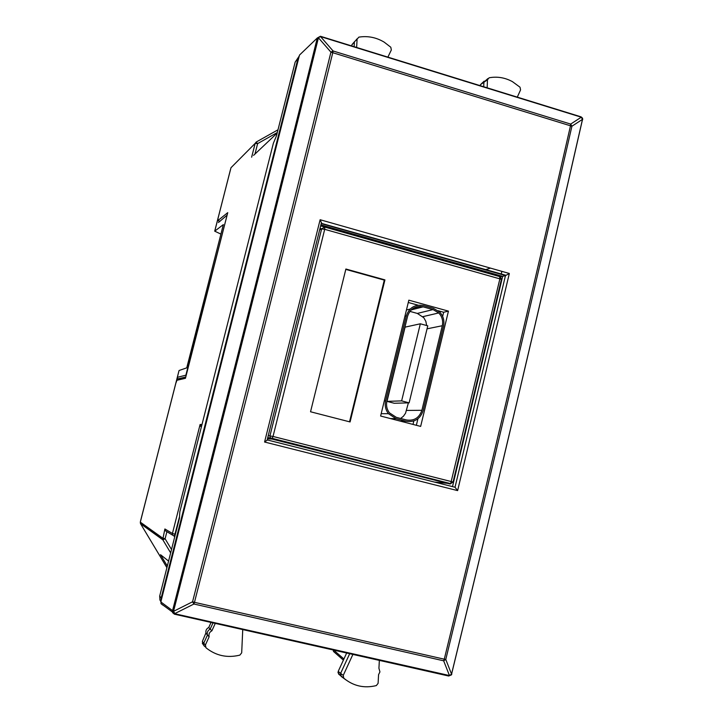 <?xml version="1.0" encoding="UTF-8"?>
<svg xmlns="http://www.w3.org/2000/svg" width="723" height="723" viewBox="0 0 723 723"><rect width="100%" height="100%" fill="white"/><g stroke="black" fill="none" stroke-linecap="round" stroke-linejoin="round"><path stroke-width="1.08" d="M384.934 279.882L345.892 269.019L310.538 411.767L350.086 421.952L384.934 279.882L384.293 280.108L349.534 421.807M380.614 416.023L420.65 426.407L448.45 311.125L408.838 300.172L380.614 416.023M453.231 482.06L273.023 436.448L324.708 229.318L499.873 278.87L450.673 483.633L453.086 481.97L501.391 279.449L499.873 278.87L499.656 276.584L324.943 227.103M268.242 435.68L273.023 436.448L271.911 439.042L270.321 437.876L269.977 435.752L321.627 228.911L324.708 229.318L324.808 227.058L320.651 225.883M416.349 425.287L417.93 418.744M442.639 316.412L443.642 312.246L438.192 310.736M418.057 305.178L408.278 302.485M448.45 311.125L443.642 312.246M166.905 567.672L140.524 523.678L140.307 522.133L162.585 538.057L165.097 538.78L162.874 539.846L140.524 523.678M167.32 566.046L160.524 554.704L168.576 561.084M161.627 555.58L160.524 554.704M140.425 523.479L162.72 539.602L164.898 528.974L165.206 530.646L167.7 532.164M253.592 155.355L277.153 133.086M201.346 427.058L200.108 424.482L201.997 424.482M179.53 516.647L174.442 536.141L172.58 535.137L174.876 536.249M220.018 221.274L217.786 220.642L218.093 218.129L230.989 167.718L255.165 143.371L257.623 143.615L256.159 142.07L255.165 143.371L251.64 157.198M217.786 220.642L227.745 212.652L185.44 378.292L176.945 380.28L175.834 383.28L140.307 522.133M440.316 311.324L440.045 312.444M413.827 420.958L412.987 424.419M384.293 280.108L345.802 269.399M423.136 410.619L443.533 326.064C444.636 320.687 443.326 315.996 439.602 311.984L433.339 308.305L423.434 305.567C414.948 304.13 409.254 307.564 406.344 315.87L385.657 400.813C384.627 405.549 385.549 409.842 388.441 413.683L395.987 418.635L406.001 421.238C414.532 422.53 420.244 418.997 423.136 410.619M409.128 402.847L401.636 400.876L420.334 323.796L427.772 325.838L409.128 402.847L394.243 403.262L387.013 401.373L405.088 327.13L420.334 323.796M433.032 309.58L423.127 306.85C415.409 305.54 410.23 308.658 407.591 316.213L386.913 401.148C385.974 405.458 386.823 409.363 389.453 412.851L396.303 417.343L406.308 419.946C414.062 421.12 419.259 417.903 421.889 410.293L442.295 325.73C443.298 320.849 442.115 316.584 438.744 312.942L433.032 309.58L417.352 313.43L423.795 317.713L425.856 321.383L426.651 325.531M406.453 309.995L410.203 309.019M401.636 400.876L387.013 401.373M400.632 418.472L403.461 416.204L405.549 413.204L408.396 402.865M409.878 311.378L417.352 313.43M220.922 234.098L214.713 231.17L230.583 169.245M140.533 521.265L178.988 370.754L177.361 377.316L185.865 375.201L226.868 216.096M231.532 167.176L232.39 166.317M140.651 520.578L177.361 377.316L177.632 378.942L185.775 376.981M179.105 370.492L186.751 367.844L223.344 224.609L214.713 231.17M214.885 230.682L230.429 169.733M141.175 524.753L166.615 567.194M218.436 222.521L227.112 215.129M178.943 379.81L177.632 378.942M351.893 44.953L354.397 41.817L354.116 46.688M353.583 42.774L351.911 44.727L351.839 45.983M354.632 41.591L356.647 39.593M387.88 57.126L391.333 49.968L390.8 47.239L384.148 42.115C376.168 37.37 367.736 35.716 358.852 37.135L357.099 39.141L356.629 47.465M299.241 56.06L295.156 62.124L297.984 58.464L161.175 597.993L161.093 600.894L299.485 55.084L317.28 38.003L318.436 37.786L330.926 52.146L571.911 126.236L570.673 124.085L570.546 125.585C531.134 297.912 489.037 475.779 444.274 659.195L445.784 659.448L443.66 660.813L444.274 659.195L194.469 602.322C242.964 412.996 289.083 229.724 332.824 52.49L333.095 50.981L330.926 52.146C287.167 229.318 241.048 412.535 192.553 601.789L193.927 604.021L443.66 660.813L449.435 675.49L451.785 674.125M295.156 62.124L276.457 135.843L273.348 143.326L179.837 511.812L179.412 518.364L159.693 596.095L159.919 599.982L160.904 601.672M517.288 97.144L520.569 89.878L520.018 87.212L512.417 81.627C504.961 77.596 497.207 76.313 489.128 77.786L487.465 79.801L487.148 87.817M487.889 78.572L483.895 82.142L483.714 86.76M162.702 605.043L160.967 603.615L161.093 600.894M501.166 274.342L501.879 271.351M484.148 81.148L480.461 84.681L487.465 79.801M480.452 84.998L480.415 85.739M213.24 622.413L210.176 629.118L208.929 627.681M209.146 636.791L207.456 635.056C206.841 632.408 207.745 630.42 210.176 629.118L211.884 630.808C209.435 632.128 208.522 634.116 209.146 636.791L205.404 644.979L205.992 647.79C215.987 655.761 227.284 658.21 239.864 655.119L241.69 652.833L242.765 629.073M211.884 630.808L215.481 622.919M353.104 653.963L343.235 675.409L343.777 678.183C353.348 686.073 364.193 688.54 376.331 685.585L378.093 683.362L378.572 674.658L379.937 671.902L378.924 668.287L379.385 659.891M345.775 679.801L341.193 676.412L340.605 673.42L349.896 653.24M205.404 644.979L203.741 643.181L207.456 635.056L206.055 633.375C205.431 630.736 206.335 628.775 208.748 627.483L211.27 621.97M202.386 641.382L202.91 644.148M205.928 632.923L202.368 641.428L203.741 643.181L203.687 645.241L204.383 646.208L203.832 645.44M338.617 673.917L338.165 671.468L346.877 652.553M338.201 671.405L343.235 675.409M452.499 486.615L502.648 276.376L505.467 275.562L321.22 223.579M499.882 276.647L502.648 276.376L320.895 224.88M506.028 275.318L509.335 273.475L457.623 490.61L455.02 487.257L505.476 275.562L506.028 275.318L321.5 223.38M457.623 490.61L264.573 442.024L267.402 439.964M264.573 442.024L320.126 219.729L321.554 222.991M160.831 601.934L173.511 611.351L174.876 613.556L193.927 604.021L194.469 602.322L192.553 601.789L173.511 611.351C224.365 413.565 272.67 222.377 318.436 37.786L320.425 36.267L317.28 38.003L320.596 36.602L581.256 117.189L582.557 118.256L582.684 119.593M582.539 119.955L582.485 119.349C541.771 298.292 498.12 483.226 451.532 674.134L445.784 659.448C490.501 476.177 532.544 298.436 571.911 126.236L582.485 119.349L581.256 117.216L570.673 124.085L333.095 50.981L320.596 36.638L317.28 38.039C271.55 222.404 223.29 413.348 172.49 610.872L174.876 613.556L172.49 610.872L172.616 612.679L174.442 614.189L174.794 613.746L449.326 675.662L451.785 673.953M501.301 279.828L500.641 277.117M501.527 279.539L501.536 278.879M434.487 482.078L450.673 483.633L270.321 437.876L267.718 437.749M324.808 227.058L319.638 229.941M450.149 484.012L271.911 439.042L267.456 438.798M170.655 552.887L162.72 539.602L170.664 552.86M171.514 549.507L165.097 538.78L166.832 531.956M277.994 129.797L256.213 142.033M277.289 132.553L257.623 143.615L254.966 154.062M175.364 534.315L172.426 533.493L172.58 535.137L165.206 530.646M200.108 424.482L172.426 533.493L164.898 528.974M174.794 536.583L174.216 536.448M406.344 315.87L404.925 316.222M385.657 400.813L384.311 400.867M390.438 418.572L395.987 418.635M406.001 421.238L400.316 421.129M406.561 410.438L421.889 410.293M442.295 325.73L427.049 328.829M420.235 306.398L413.402 308.188M423.127 306.85L411.143 309.932M365.693 462.702L365.811 462.214M362.847 461.979L362.964 461.5M186.227 375.237L185.919 376.43M178.816 379.783L185.459 378.228M357.099 39.141L354.397 41.817M357.144 38.807L356.285 39.657M159.693 596.095L161.175 597.993M490.456 268.106L485.142 269.796M320.036 228.341L321.654 228.793M334.713 652.517L333.538 651.486L333.321 649.769L343.913 659.005M343.777 678.183L338.698 674.179M455.011 487.248L267.42 439.973M509.335 273.475L320.126 219.729M320.596 36.322L580.777 116.764L582.548 118.22L581.328 117.018M174.496 614.198L448.694 676.023L451.577 674.794M160.967 603.615L174.794 613.746L449.408 675.526L451.577 674.134C498.165 483.235 541.816 298.319 582.53 119.385L582.548 118.22M200.587 426.308L201.536 426.317M381.184 413.692L388.441 413.683M438.744 312.942L422.865 316.665M352.128 44.474L353.023 43.425M160.976 601.373L159.919 599.982M205.377 646.968L203.723 645.323M343.317 677.614L340.696 675.797M333.258 650.555L333.538 651.486L343.389 660.135M337.948 672.598L340.66 675.725M202.313 643.298L203.687 645.241M321.464 222.594L267.058 440.37"/></g></svg>
